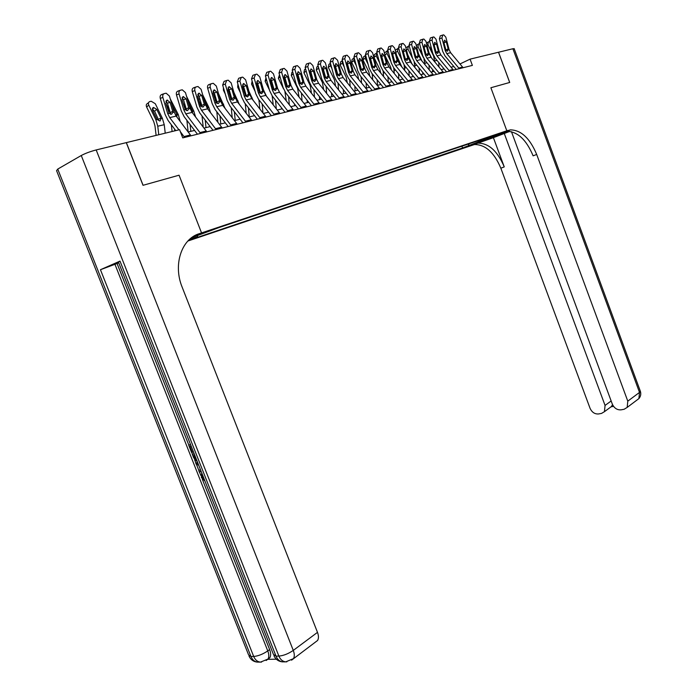 <?xml version="1.0" encoding="UTF-8"?>
<svg xmlns="http://www.w3.org/2000/svg" width="697" height="697" viewBox="0 0 697 697"><rect width="100%" height="100%" fill="white"/><g stroke="black" fill="none" stroke-linecap="round" stroke-linejoin="round"><path stroke-width="1.05" d="M498.555 133.737L491.49 136.551L498.555 133.737M187.859 241.031L474.448 144.532C485.356 144.514 494.156 152.399 500.847 168.204L590.045 408.259C591.927 412.31 594.768 414.21 598.566 413.957L601.528 413.417L604.438 411.674L605.057 405.427L611.156 400.984M57.746 169.083L250.964 656.513L248.585 654.919L56.57 170.66L57.746 169.083L81.261 155.509C85.356 153.34 90.322 151.484 96.177 149.942L126.288 142.632L143.016 185.306L179.059 175.2L143.085 185.289L126.357 142.615L179.573 129.694L182.753 137.884L472.383 65.396L470.066 59.149L460.029 63.941M201.45 233.826L212.376 229.618L201.328 233.504M511.441 131.646L612.297 404.068C614.214 408.189 617.124 410.106 621.036 409.845L624.103 409.278L627.187 407.405L627.788 401.15L639.515 392.411L512.896 48.746L498.521 52.249L509.681 82.473L490.88 87.744L506.824 130.783L470.963 145.481L508.723 131.245M498.555 52.231L509.716 82.455L490.88 87.744L506.824 130.783L199.211 233.695C181.534 238.949 172.891 264.66 182.152 287.155L317.483 632.362C318.738 635.725 318.773 638.426 317.605 640.456L315.41 642.111M193.461 236.414L201.555 232.911L179.059 175.2L201.555 232.911L193.688 236.274M197.765 235.255L197.478 236.814L191.562 239.359L462.599 147.973L461.919 146.17M197.478 236.814L189.366 239.541M191.501 237.764L219.015 227.544L489.355 136.987L483.378 139.444L493.267 136.124L462.599 147.973M498.512 52.24L470.066 59.149M453.843 66.511L451.09 67.191M444.085 68.916L441.218 69.622M434.118 71.373L431.138 72.113M423.942 73.882L420.84 74.649M413.548 76.443L410.315 77.245M402.918 79.066L399.555 79.894M392.054 81.741L388.56 82.603M380.954 84.485L377.312 85.374M369.602 87.282L365.812 88.214M357.979 90.14L354.041 91.115M346.104 93.076L342 94.086M333.941 96.073L329.672 97.118M321.491 99.14L317.057 100.237M308.736 102.285L304.127 103.417M295.685 105.5L290.884 106.685M282.302 108.802L277.31 110.03M268.589 112.182L263.396 113.463M254.536 115.641L249.125 116.974M240.117 119.196L234.488 120.59M225.331 122.846L219.468 124.284M210.154 126.584L204.055 128.091M194.576 130.426L188.225 131.994M468.393 145.595L468.95 143.817M482.882 139.156L483.378 139.444M478.325 142.249L478.09 140.759M184.6 137.422L180.349 131.689M178.946 129.842L169.693 117.601L167.716 113.62L162.863 97.449L160.266 98.355C159.813 96.291 160.354 94.992 161.887 94.452L163.987 93.712M175.757 130.618L168.064 120.442L165.111 114.482L160.266 98.355M191.039 135.81L176.184 116.103L174.215 112.139L169.406 96.055L166.174 93.215L164.483 93.537C162.959 94.078 162.418 95.376 162.863 97.449M170.425 114.238L170.295 112.775L172.682 111.171L170.033 102.32L167.428 103.208L170.295 112.775M167.428 103.208L165.895 101.222M172.682 111.171L172.821 112.461L171.488 114.299L169.118 113.297L165.86 103.234L167.149 100.098L170.033 102.32M165.233 133.171L164.239 124.693L162.357 118.255L155.292 103.714L151.223 101.257L149.75 101.579C148.383 102.171 148.06 103.356 148.766 105.125L146.623 106.998C145.917 105.23 146.248 104.053 147.607 103.461L148.574 102.607M158.777 134.739L157.766 126.218L155.875 119.745L148.766 105.125M156.111 135.392L154.978 125.887L153.715 121.583L146.623 106.998M161.164 118.525L159.979 121.051L157.078 119.466L152.591 110.318L153.506 107.434L156.755 109.394L161.164 118.525L162.357 118.255M158.803 120.407L154.612 111.25L152.303 109.324M200.57 133.432L185.785 113.881L183.834 109.96L179.085 93.99L176.48 94.897C176.036 92.858 176.568 91.577 178.057 91.054L180.183 90.305M197.451 134.207L184.147 116.695L181.229 110.823L176.48 94.897M206.843 131.855L192.111 112.417L190.168 108.514L185.454 92.631L182.292 89.826L180.662 90.14C179.173 90.662 178.641 91.952 179.085 93.99M186.413 110.553L186.273 109.141L188.669 107.556L186.073 98.817L183.468 99.706L186.273 109.141M183.468 99.706L182.022 97.772M188.669 107.556L188.809 108.828L187.519 110.64L185.21 109.647L182.013 99.706L183.259 96.613L186.073 98.817M216.131 129.537L201.468 110.257L199.542 106.388L194.881 90.627L192.276 91.525C191.841 89.512 192.346 88.249 193.801 87.735L195.953 86.986M213.012 130.313L199.812 113.045L196.929 107.251L192.276 91.525M222.238 128.004L207.628 108.837L205.702 104.986L201.084 89.303L197.992 86.524L196.406 86.829C194.951 87.343 194.446 88.606 194.881 90.627M201.982 106.955L201.842 105.604L204.247 104.027L201.703 95.402L199.089 96.291L201.842 105.604M199.089 96.291L197.73 94.409M204.247 104.027L204.378 105.291L203.088 107.077L200.875 106.083L200.292 104.925L197.739 96.264L198.95 93.224L201.703 95.402M231.282 125.739L216.741 106.737L214.833 102.912L210.267 87.343L207.654 88.24C207.227 86.254 207.723 85.008 209.135 84.503L211.322 83.753M228.163 126.523L215.068 109.49L212.219 103.766L207.654 88.24M237.233 124.249L222.735 105.352L220.844 101.544L216.314 86.062L213.282 83.309L211.749 83.605C210.337 84.11 209.841 85.356 210.267 87.343M217.15 103.452L217.011 102.163L219.416 100.603L216.924 92.082L214.31 92.962L217.011 102.163M214.31 92.962L213.038 91.141M219.416 100.603L219.555 101.84L218.335 103.592L216.131 102.616L213.064 92.919L214.24 89.922L216.924 92.082M180.166 121.356L178.284 114.587L170.234 98.826M174.781 130.853L174.572 129.058M170.164 112.356L166.06 103.914M172.107 131.506L171.331 124.763M172.028 104.82L177.116 114.857L176.768 116.878M195.552 116.939L193.792 111.023L186.517 96.221M190.839 131.35L190.089 124.51M186.421 109.943L182.91 102.729M188.146 131.89L186.874 120.276M188.329 102.328L192.651 111.285L192.538 112.984M184.104 101.849L184.714 103.897M210.529 112.626L208.908 107.547L202.705 94.818M205.998 127.612L205.214 120.119M201.938 106.937L199.272 101.457M203.193 126.95L202.025 115.946M204.535 101.03L207.802 107.8L207.837 109.124M199.551 97.868L200.823 102.171M199.978 99.288L199.429 99.026M246.041 122.045L231.622 103.295L229.74 99.523L225.262 84.154L222.648 85.043L224.085 81.357L226.29 80.599M242.922 122.829L229.94 106.022L227.126 100.377L222.648 85.043M251.844 120.598L237.468 101.945L235.595 98.19L231.151 82.899L228.189 80.172L226.699 80.46L225.262 84.154M231.935 100.028L231.787 98.808L234.209 97.258L231.761 88.841L229.147 89.713L231.787 98.808M229.147 89.713L227.954 87.953M234.209 97.258L234.34 98.477L233.155 100.211L231.003 99.235L227.997 89.66L229.139 86.707L231.761 88.841M225.096 108.41L218.544 93.677M220.792 123.961L219.973 115.868M216.654 103.147L215.173 100.115M209.675 95.123L208.551 91.281M217.873 122.202L216.811 111.747M220.287 99.654L222.683 105.282M214.685 94.243L214.615 96.561L216.497 100.412M215.312 96.369L214.354 95.777M202.853 475.755L203.568 477.558M198.654 465.126L196.293 464.402L195.709 462.921L197.687 462.669M201.05 471.189L199.438 472.366L198.854 470.876L200.335 469.377M191.17 446.167L189.976 446.437L192.294 452.292L191.57 452.449L188.704 445.2L190.499 444.486M120.006 261.105L276.021 656.13L273.442 654.422L118.446 262.089L120.006 261.105L100.446 269.713L117.07 263.518L188.835 445.13M191.719 452.423L192.459 454.296M194.585 459.68L195.84 462.852M196.476 464.455L198.967 470.771M199.569 472.296L200.823 475.459M202.322 479.248L269.626 649.569C270.906 653.002 270.976 655.711 269.826 657.698L267.84 659.188M267.796 659.318L276.369 659.214M117.07 263.518L118.725 262.795M197.356 461.841L193.731 457.912L192.328 454.357L194.123 453.651M199.211 233.695L195.238 235.394M192.294 452.292L193.365 451.743M188.704 445.2L190.612 444.764M192.328 454.357L194.236 453.947M194.794 455.35L193.6 455.603L195.779 459.898L196.798 460.421M194.411 457.65L195.613 457.424M195.779 459.898L196.449 459.55M200.893 470.78L199.438 472.366M195.709 462.921L198.105 463.723M202.252 474.23L202.069 477.245L203.123 476.67M202.069 477.245L204.395 479.658M204.979 481.139L201.389 477.515L201.694 472.819M493.398 137.666L477.846 143.138C488.745 143.138 497.553 151.057 504.253 166.897L493.398 137.666L509.864 131.35M509.812 130.051L506.693 131.324C517.514 131.454 526.322 139.627 533.118 155.832L536.69 154.464L627.788 401.15M506.858 131.306L499.636 133.728L510.265 129.86C521.077 130.008 529.886 138.206 536.69 154.464M504.175 133.258L605.057 405.427M512.896 48.746L514.194 48.738M613.552 406.368L611.26 406.795L612.532 404.652M260.434 118.446L246.128 99.95L244.272 96.221L239.873 81.035L237.268 81.924L238.662 78.291L240.883 77.533M257.315 119.222L244.438 102.651L241.65 97.075L237.268 81.924M266.088 117.026L251.835 98.634L249.979 94.923L245.623 79.815L242.722 77.123L241.275 77.393L239.873 81.035M246.311 96.012L248.62 93.99L246.224 85.679L243.61 86.55L246.207 95.533M243.61 86.55L242.495 84.851M248.62 93.99L248.759 95.201L247.609 96.909L245.51 95.942L242.556 86.48L243.662 83.57L246.224 85.679M239.271 104.262L233.931 92.466M235.211 120.407L234.375 111.764M225.244 93.938L223.441 90.253L223.388 87.569M232.197 117.619L231.23 107.695M229.47 90.837L229.156 93.337L231.735 98.617M235.603 98.225L236.971 101.091L238.025 100.847M230.332 93.799L228.904 92.605M274.461 114.935L260.277 96.683L258.439 92.997L254.126 78.003L251.512 78.883L252.872 75.302L255.111 74.535M271.351 115.711L258.578 99.357L255.825 93.851L251.512 78.883M279.976 113.55L265.845 95.393L264.015 91.734L259.728 76.801L256.888 74.143L255.485 74.413L254.126 78.003M260.364 92.814L262.682 90.81L260.329 82.603L257.716 83.466L260.26 92.344M257.716 83.466L256.679 81.828M262.682 90.81L262.813 92.004L261.697 93.686L259.65 92.727L256.749 83.379L257.829 80.504L260.329 82.603M253.055 100.194L248.899 91.185M249.282 116.939L248.428 107.782M240.378 92.684L237.677 87.151L237.912 84.171M246.198 113.202L245.266 103.714M244.037 91.612L246.346 96.334M245.257 92.257L243.497 89.747M288.149 111.511L274.078 93.494L272.266 89.861L268.031 75.032L265.418 75.912L266.733 72.383L268.99 71.617M285.038 112.287L272.37 96.142L269.652 90.706L265.418 75.912M293.533 110.161L279.506 92.239L277.702 88.624L273.494 73.873L270.715 71.233L269.347 71.495L268.031 75.032M274.078 89.695L276.404 87.709L274.087 79.597L271.473 80.46L273.973 89.233M271.473 80.46L270.514 78.874M276.404 87.709L276.535 88.894L275.42 90.549L273.442 89.591L272.919 88.502L270.593 80.355L271.647 77.524L274.087 79.597M266.437 96.16L263.475 89.852M262.943 112.888L262.15 103.931M255.111 91.368L251.565 84.119L252.122 80.974M259.859 108.932L258.918 99.793M258.735 90.296L260.208 93.302M257.193 84.921L258.012 84.494M259.859 90.924L257.846 87.186M301.505 108.166L287.547 90.383L285.753 86.794L281.597 72.148L278.983 73.019L280.264 69.534L282.538 68.768M298.394 108.941L285.831 93.006L283.139 87.639L278.983 73.019M306.75 106.85L292.845 89.164L291.058 85.592L286.929 71.007L284.202 68.393L282.869 68.654L281.597 72.148M287.46 86.655L289.786 84.686L287.512 76.661L284.907 77.524L287.364 86.193M284.907 77.524L284.01 75.999M289.786 84.686L289.917 85.844L288.863 87.474L286.894 86.533L284.106 77.402L285.125 74.605L287.512 76.661M279.419 92.126L277.65 88.467M281.675 108.95L281.588 107.887M276.273 108.715L275.55 100.194M269.451 90L265.121 81.166L265.975 77.872M273.215 104.803L272.187 95.907M270.976 81.697L271.778 81.532M274.043 89.495L272.03 85.382M314.53 104.907L300.695 87.352L298.917 83.806L294.831 69.325L292.226 70.197L293.472 66.755L295.755 65.988M311.428 105.683L298.961 89.948L296.303 84.642L292.226 70.197M319.662 103.618L305.861 86.158L304.092 82.629L300.041 68.21L297.375 65.631L296.077 65.875L294.831 69.325M300.529 83.684L302.855 81.732L300.625 73.804L298.011 74.657L300.424 83.222M298.011 74.657L297.192 73.202M302.855 81.732L302.977 82.882L301.958 84.485L300.032 83.553L297.297 74.527L298.29 71.765L300.625 73.804M294.639 105.761L294.5 104.001M289.299 104.672L288.636 96.569M283.522 88.833L278.364 78.273L279.488 74.788M286.258 100.812L284.934 91.725M284.472 78.674L285.239 78.7M287.391 87.064L286.092 84.415M327.259 101.718L313.528 84.389L311.768 80.878L307.76 66.572L305.155 67.435L306.366 64.037L308.658 63.27M324.157 102.494L311.794 86.959L309.163 81.715L305.155 67.435M332.26 100.464L318.573 83.222L316.821 79.737L312.84 65.483L310.226 62.922L308.963 63.166L307.76 66.572M313.284 80.782L315.61 78.839L313.415 71.007L310.818 71.861L313.188 80.329M310.818 71.861L310.06 70.475M315.61 78.839L315.741 79.981L314.739 81.566L312.857 80.634L312.369 79.571L310.174 71.713L311.132 68.986L313.415 71.007M307.299 102.642L307.116 100.229M302.028 100.769L301.426 93.049M299.013 96.953L297.593 88.327L291.285 75.459L291.912 72.383L292.67 71.782M297.663 75.816L298.386 75.99M339.674 98.608L326.057 81.488L324.323 78.029L320.376 63.88L317.78 64.743L318.956 61.388L321.256 60.622M336.59 99.383L324.314 84.041L321.718 78.857L317.78 64.743M344.562 97.388L330.988 80.355L329.254 76.905L325.342 62.817L322.781 60.282L321.552 60.517L320.376 63.88M325.743 77.942L328.069 76.025L325.917 68.271L323.321 69.125L325.647 77.498M323.321 69.125L322.624 67.809M328.069 76.025L328.2 77.149L327.224 78.709L325.386 77.785L322.746 68.968L323.678 66.276L325.917 68.271M319.662 99.593L319.444 96.569M314.469 96.979L313.92 89.634M306.192 71.129L303.918 72.706L304.519 69.665L305.556 68.864M311.472 93.215L310.148 85.426L303.918 72.706M305.739 69.534L306.122 70.998M310.566 73.107L311.245 73.403M351.811 95.576L338.298 78.665L336.581 75.241L332.704 61.249L330.108 62.111L331.258 58.801L333.567 58.034M348.727 96.343L336.555 81.192L333.985 76.069L330.108 62.111M356.585 94.383L343.116 77.55L341.408 74.143L337.557 60.221L334.821 57.729L333.854 57.938L332.704 61.249M337.914 75.171L340.249 73.272L338.123 65.605L335.536 66.45L337.827 74.736M335.536 66.45L334.908 65.213M340.249 73.272L340.371 74.379L339.404 75.929L337.627 75.006L337.156 73.969L335.03 66.285L335.937 63.627L338.123 65.605M331.755 96.613L331.502 93.023M326.632 93.311L326.135 86.315M319.182 69.787L318.468 68.315L316.255 70.014L316.83 67.017L318.128 66.015M323.661 89.591L322.423 82.586L316.255 70.014M318.18 66.18L318.468 68.315M323.181 70.545L323.826 70.955M363.668 92.605L350.26 75.903L348.561 72.523L344.754 58.687L342.166 59.533L343.281 56.265L345.599 55.499M360.593 93.372L348.517 78.404L345.965 73.342L342.166 59.533M368.338 91.438L354.973 74.814L353.274 71.451L349.493 57.677L347.036 55.185L345.869 55.411L344.754 58.687M349.816 72.471L352.142 70.58L350.06 63L347.472 63.845L349.72 72.035M347.472 63.845L346.906 62.678M352.142 70.58L351.349 73.194L349.58 72.288L347.028 63.662L347.916 61.04L350.06 63M343.569 93.694L343.299 89.582M338.533 89.756L338.062 83.065M331.859 68.419L330.526 65.701L328.322 67.382L328.862 64.42L330.387 63.261M335.579 86.079L334.421 79.815L328.322 67.382M330.413 63.209L330.526 65.701M335.536 68.132L336.146 68.663M375.256 89.704L361.952 73.202L360.271 69.857L356.524 56.178L353.945 57.023L355.026 53.791L357.352 53.024M372.189 90.471L360.201 75.685L357.683 70.676L353.945 57.023M379.813 88.563L366.561 72.139L364.88 68.811L361.159 55.185L358.537 52.745L357.613 52.946L356.524 56.178M361.447 69.822L363.773 67.949L361.726 60.456L359.138 61.292L361.351 69.395M359.138 61.292L358.641 60.212M363.773 67.949L362.998 70.536L361.273 69.63L358.763 61.101L359.626 58.513L361.726 60.456M355.122 90.845L354.834 86.236M350.164 86.297L349.711 79.894M344.231 67.034L342.323 63.139L340.11 64.812L340.633 61.885L342.175 60.717M347.245 82.673L346.148 77.106L340.11 64.812M342.41 60.447L342.323 63.139M347.637 65.884L348.239 66.642M386.582 86.872L373.392 70.563L371.719 67.26L368.042 53.721L365.455 54.566L366.517 51.378L368.844 50.611M383.524 87.639L371.632 73.019L369.14 68.071L365.455 54.566M391.043 85.757L377.887 69.526L376.232 66.232L372.573 52.754L370.203 50.315L369.096 50.524L368.042 53.721M372.808 67.191L375.143 65.379L373.122 57.964L370.543 58.792L372.729 66.807M370.543 58.792L370.107 57.807M375.143 65.379L374.367 67.94L372.695 67.034L372.25 66.032L370.229 58.6L371.074 56.039L373.122 57.964M359.025 60.935L358.755 60.386M366.422 88.066L366.117 82.987M361.551 82.952L361.098 76.792M356.298 65.631L353.849 60.639L351.645 62.294L352.142 59.411L353.71 58.226M358.65 79.362L357.613 74.448L351.645 62.294M354.163 57.825L353.849 60.639M359.521 63.889L360.201 65.169M397.656 84.102L384.57 67.984L382.914 64.716L379.29 51.325L376.72 52.162L377.748 49.008L380.083 48.25M394.607 84.86L382.81 70.414L380.344 65.527L376.72 52.162M402.021 83.004L388.97 66.964L387.323 63.706L383.725 50.376L381.207 47.98L380.318 48.171L379.29 51.325M383.916 64.56L386.26 62.861L384.274 55.525L381.703 56.352L383.847 64.281M381.703 56.352L381.329 55.472M386.26 62.861L385.528 65.387L383.873 64.499L381.442 56.143L382.261 53.617L384.274 55.525M370.804 59.733L370.212 58.539M377.478 85.339L377.164 79.824M372.695 79.693L372.224 73.751M368.086 64.211L365.132 58.199L362.928 59.837L363.398 56.988L364.993 55.795M369.811 76.147L368.835 71.861L362.928 59.837M365.664 55.324L365.132 58.199M371.309 62.556L371.893 63.749M408.486 81.383L395.504 65.457L393.866 62.225L390.303 48.973L387.732 49.809L388.734 46.699L391.078 45.932M405.445 82.15L393.744 67.87L391.296 63.026L387.732 49.809M412.755 80.321L399.808 64.464L398.179 61.24L394.641 48.049L392.359 45.653L391.305 45.863L390.303 48.973M394.763 61.955L397.133 60.404L395.19 53.146L392.62 53.965L394.729 61.815M392.62 53.965L392.315 53.199M397.133 60.404L396.427 62.896L394.798 62.016L392.42 53.747L393.213 51.256L395.19 53.146M382.261 58.417L381.817 57.502M388.273 82.263L387.976 76.748M383.603 76.531L383.097 70.763M379.595 62.782L376.162 55.804L373.958 57.433L374.411 54.61L376.023 53.416M380.745 73.019L379.813 69.325L373.958 57.433M376.162 55.804L376.92 52.911M382.871 61.406L383.315 62.312M419.089 78.735L406.194 62.983L404.582 59.785L401.071 46.682L398.51 47.509L399.486 44.434L401.829 43.676M416.048 79.493L404.434 65.379L402.021 60.595L398.51 47.509M423.262 77.689L410.411 62.016L408.808 58.827L405.314 45.775L403.075 43.397L402.047 43.597L401.071 46.682M405.384 59.393L407.78 57.999L407.092 60.456L405.497 59.585L403.145 51.404L403.929 48.938L405.863 50.811L403.302 51.63L405.366 59.358M403.302 51.63L403.066 51.003M407.78 57.999L405.863 50.811M393.457 57.093L393.143 56.44M398.832 79.014L398.562 73.76M394.284 73.455L393.718 67.844M390.843 61.353L386.966 53.46L384.953 54.932M391.435 69.97L390.547 66.842L385.275 56.117M386.966 53.46L387.393 50.672L387.933 50.55M389.806 57.494L389.606 56.736M394.162 60.23L394.476 60.874M384.456 53.077L386.826 51.09M429.457 76.139L416.667 60.569L415.072 57.407L411.613 44.434L409.061 45.261L410.01 42.221L412.354 41.463M426.433 76.897L414.907 62.939L412.511 58.208L409.061 45.261M433.543 75.119L420.796 59.62L419.202 56.466L415.769 43.545L413.565 41.193L412.563 41.393L411.613 44.434M415.848 56.997L418.191 55.638L417.529 58.069L415.961 57.206L413.652 49.112L414.41 46.673L416.309 48.537L413.757 49.348L415.717 56.736M413.757 49.348L413.6 48.903M418.191 55.638L416.309 48.537M409.174 75.86L408.93 70.841M404.739 70.458L404.094 64.943M401.838 59.907L397.534 51.169L395.809 52.423M401.864 66.964L396.593 55.324M402.526 79.162L402.491 78.543M397.534 51.169L397.935 48.415L398.71 48.241M400.183 53.739L400.836 56.196M395.251 50.341L397.395 48.816M439.607 73.603L426.912 58.199L425.336 55.072L421.929 42.238L419.385 43.057L420.308 40.051L422.652 39.293M436.592 74.352L425.153 60.552L422.783 55.865L419.385 43.057M443.606 72.601L430.955 57.267L429.378 54.157L425.998 41.367L423.837 39.032L422.852 39.224L421.929 42.238M426.085 54.662L428.394 53.338L427.74 55.743L426.207 54.871L423.933 46.865L424.673 44.46L426.529 46.298L423.994 47.108M428.394 53.338L426.529 46.298M419.298 72.784L419.089 68.001M414.976 67.548L414.192 61.981M412.589 58.478L407.884 48.921L406.438 49.966M412.04 63.985L407.64 54.488M412.763 76.635L412.711 75.433M407.884 48.921L408.268 46.202L409.252 45.993M410.629 51.177L411.613 54.854M405.881 47.875L407.736 46.586M449.539 71.111L436.949 55.882L435.381 52.789L432.027 40.086L429.491 40.896L430.397 37.926L432.741 37.168M446.533 71.861L435.181 58.217L432.837 53.582L429.491 40.896M453.459 70.136L440.905 54.976L439.337 51.892L436.008 39.232L433.891 36.924L432.933 37.107L432.027 40.086M436.113 52.371L438.369 51.081L437.742 53.451L436.235 52.597L433.996 44.669L434.719 42.29L436.54 44.111L434.057 44.904M438.369 51.081L436.54 44.111M429.23 69.805L429.03 65.23M425.004 64.708L423.889 58.67M423.367 57.581L418.017 46.725L416.832 47.57M421.955 61.022L418.444 53.617M422.8 74.17L422.722 72.401M418.017 46.725L418.383 44.033L419.585 43.824M420.901 48.773L420.831 50.82L422.155 53.503M459.271 68.681L446.768 53.617L445.217 50.55L441.924 37.978L439.389 38.788L440.269 35.852L442.612 35.094M456.274 69.43L445.008 55.926L442.682 51.343L439.389 38.788M463.104 67.714L450.645 52.719L449.103 49.67L445.819 37.141L443.736 34.85L442.804 35.033L441.924 37.978M445.932 50.132L448.154 48.868L447.535 51.212L446.054 50.358L443.858 42.517L444.555 40.165L446.35 41.977L443.911 42.744M448.154 48.868L446.35 41.977M438.953 66.895L438.779 62.538M434.832 61.946L433.517 55.873L427.941 44.573L427.017 45.235M431.582 58.034L428.995 52.711M432.619 71.747L432.532 69.456M427.941 44.573L428.289 41.907L429.718 41.742M430.615 46.777L430.729 48.624L432.462 52.153M204.082 232.415L204.265 232.885M169.118 113.297L167.716 113.62M174.215 112.139L172.821 112.461M176.184 116.103L169.693 117.601M190.473 134.948L184.025 136.56M155.875 119.745L157.078 119.466M157.766 126.218L164.239 124.693M156.755 109.394L154.612 111.25M158.489 119.239L160.972 118.063M185.21 109.647L183.834 109.96M190.168 108.514L188.809 108.828M192.111 112.417L185.785 113.881M206.277 131.01L200.004 132.569M200.875 106.083L199.542 106.388M205.702 104.986L204.378 105.291M207.628 108.837L201.468 110.257M221.681 127.168L215.565 128.692M216.131 102.616L214.833 102.912M220.844 101.544L219.555 101.84M222.735 105.352L216.741 106.737M236.675 123.421L230.724 124.911M177.116 114.857L178.284 114.587M175.496 115.075L176.925 114.404M192.651 111.285L193.792 111.023M191.387 111.337L192.468 110.832M207.802 107.8L208.908 107.547M206.861 107.704L207.619 107.355M231.003 99.235L229.74 99.523M235.595 98.19L234.34 98.477M237.468 101.945L231.622 103.295M251.295 119.779L245.492 121.226M222.57 104.402L223.65 104.149M221.951 104.167L222.387 103.958M249.021 656.121C250.824 659.885 253.743 661.889 257.768 662.141C254.727 661.854 252.453 659.981 250.964 656.513L253.691 656.469L100.446 269.713M273.904 655.694C275.759 659.562 278.756 661.636 282.895 661.889C279.828 661.592 277.545 659.676 276.021 656.13L278.878 656.086L81.261 155.509M96.177 149.942L293.28 650.406L317.483 632.362M114.918 264.241L267.77 650.92L269.626 649.569M293.28 650.406C288.323 653.777 283.531 655.677 278.878 656.086C280.403 659.641 282.694 661.566 285.753 661.862L293.481 658.621C294.622 656.583 294.561 653.838 293.28 650.406M291.555 660.181L317.605 640.456M286.842 661.828L283.67 661.88M267.77 650.92C262.839 654.222 258.151 656.069 253.691 656.469C255.189 659.946 257.454 661.828 260.504 662.115L267.979 659.057C269.129 657.071 269.059 654.352 267.77 650.92M266.167 660.495L269.826 657.698M261.602 662.072L258.543 662.133M475.668 143.643L472.27 145.037M504.532 131.811L508.113 130.348M504.253 166.897L500.847 168.204M640.29 391.052L639.515 392.411L638.896 398.597L636.779 400.183M486.933 138.93L487.159 139.522M245.51 95.942L244.272 96.221M249.979 94.923L248.759 95.201M251.835 98.634L246.128 99.95M265.548 116.225L259.885 117.636M224.025 89.774L223.441 90.253M259.65 92.727L258.439 92.997M264.015 91.734L262.813 92.004M265.845 95.393L260.277 96.683M279.445 112.757L273.93 114.134M238.566 86.428L237.677 87.151M251.251 97.798L252.044 97.624M273.442 89.591L272.266 89.861M277.702 88.624L276.535 88.894M279.506 92.239L274.078 93.494M293.001 109.377L287.617 110.718M252.75 83.17L251.565 84.119M265.269 94.574L265.731 94.47M258.935 87.726L258.474 88.092M286.894 86.533L285.753 86.794M291.058 85.592L289.917 85.844M292.845 89.164L287.547 90.383M306.227 106.075L300.973 107.39M266.585 79.998L265.121 81.166M272.632 84.52L271.943 85.069M300.032 83.553L298.917 83.806M304.092 82.629L302.977 82.882M305.861 86.158L300.695 87.352M319.139 102.851L314.007 104.132M280.089 76.914L278.364 78.273M286.005 81.401L285.378 81.889M312.857 80.634L311.768 80.878M316.821 79.737L315.741 79.981M318.573 83.222L313.528 84.389M331.746 99.715L326.736 100.96M293.271 73.908L291.285 75.459M299.057 78.36L298.499 78.796M325.386 77.785L324.323 78.029M329.254 76.905L328.2 77.149M330.988 80.355L326.057 81.488M344.057 96.639L339.16 97.859M311.803 75.398L311.306 75.773M337.627 75.006L336.581 75.241M341.408 74.143L340.371 74.379M343.116 77.55L338.298 78.665M356.08 93.642L351.305 94.836M324.262 72.505L323.826 72.836M349.58 72.288L348.561 72.523M353.274 71.451L352.264 71.678M354.973 74.814L350.26 75.903M367.833 90.706L363.163 91.873M361.273 69.63L360.271 69.857M364.88 68.811L363.895 69.038M366.561 72.139L361.952 73.202M379.316 87.839L374.751 88.981M349.824 80.957L350.452 80.808M372.695 67.034L371.719 67.26M376.232 66.232L375.265 66.45M377.887 69.526L373.392 70.563M390.547 85.043L386.086 86.158M361.264 78.256L362.126 78.055M383.873 64.499L382.914 64.716M387.323 63.706L386.382 63.924M388.97 66.964L384.57 67.984M401.524 82.298L397.159 83.387M372.459 75.616L373.54 75.363M394.798 62.016L393.866 62.225M398.179 61.24L397.255 61.449M399.808 64.464L395.504 65.457M412.267 79.624L407.998 80.686M383.411 73.037L384.7 72.732M405.497 59.585L404.582 59.785M408.808 58.827L407.902 59.036M410.411 62.016L406.194 62.983M422.774 77.001L418.601 78.047M394.127 70.51L395.617 70.162M415.961 57.206L415.072 57.407M419.202 56.466L418.313 56.666M420.796 59.62L416.667 60.569M433.064 74.44L428.977 75.459M404.617 68.045L406.299 67.644M426.207 54.871L425.336 55.072M429.378 54.157L428.507 54.349M430.955 57.267L426.912 58.199M443.126 71.922L439.127 72.924M414.889 65.623L416.754 65.178M436.235 52.597L435.381 52.789M439.337 51.892L438.491 52.083M440.905 54.976L436.949 55.882M452.989 69.465L449.068 70.441M424.943 63.253L426.991 62.765M446.054 50.358L445.217 50.55M449.103 49.67L448.267 49.862M450.645 52.719L446.768 53.617M462.642 67.06L458.8 68.018M434.797 60.927L437.01 60.404M431.678 49.173L431.173 49.531M167.463 100.063L166.513 100.385M152.443 108.288L153.384 107.469M183.564 96.578L182.658 96.892M199.237 93.189L198.384 93.485M214.51 89.887L213.691 90.166M229.4 86.672L228.616 86.942M506.693 131.324L510.265 129.86M477.846 143.138L474.448 144.532M604.438 411.674L612.071 406.063M627.187 407.405L638.896 398.597C640.691 396.462 641.196 394.058 640.404 391.365L514.142 48.59M243.915 83.535L243.166 83.788M229.034 91.307L229.496 90.924M258.064 80.477L257.35 80.721M271.874 77.489L271.185 77.724M257.21 84.982L257.759 84.546M285.343 74.579L284.69 74.797M298.499 71.739L297.863 71.948M311.341 68.968L310.731 69.16M323.878 66.25L323.295 66.442M336.128 63.61L335.571 63.793M348.099 61.022L347.559 61.197M359.8 58.487L359.286 58.661M371.24 56.021L370.743 56.178M382.426 53.599L381.947 53.756M393.369 51.238L392.908 51.386M404.077 48.921L403.633 49.069M414.558 46.655L414.123 46.795M417.869 44.399L416.292 45.54M427.792 42.264L426.486 43.205"/></g></svg>
